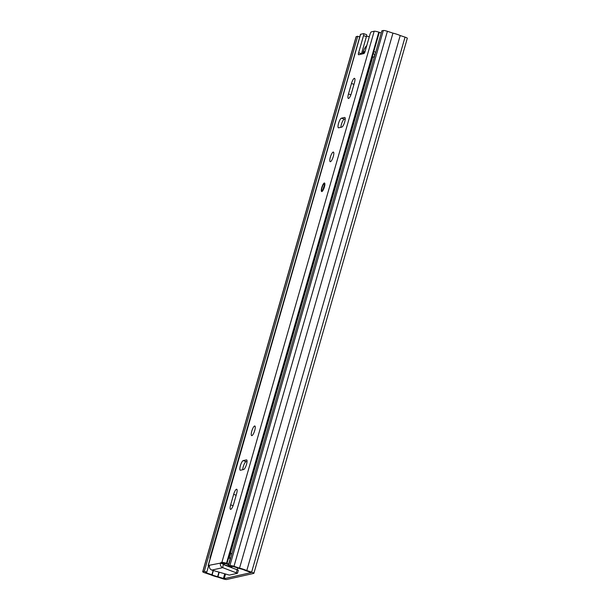 <?xml version="1.0" encoding="UTF-8"?>
<svg xmlns="http://www.w3.org/2000/svg" width="610" height="610" viewBox="0 0 610 610"><rect width="100%" height="100%" fill="white"/><g stroke="black" fill="none" stroke-linecap="round" stroke-linejoin="round"><path stroke-width="0.91" d="M228.445 565.851L229.909 565.516A3.378 0.496 16 0 1 233.988 566.324L239.532 568.154A7.655 1.128 16 0 1 246.791 570.556L251.625 572.149A3.378 0.496 16 0 1 253.89 573.301L407.305 38.285A3.378 0.496 16 0 0 405.04 37.134L400.206 35.532A7.655 1.128 16 0 0 392.947 33.131L387.403 31.301A3.378 0.496 16 0 0 383.324 30.5L381.86 30.828L228.445 565.851L230.923 566.667L233.203 566.499L239.654 568.611A4.949 0.732 16 0 1 245.159 570.434L251.297 572.554L224.198 578.684L217.64 576.641A4.949 0.732 16 0 1 212.143 574.818L205.745 572.691L205.288 572.462L206.79 572.111L204.312 571.295L357.727 36.272L359.717 36.935M253.89 573.301A3.378 0.496 16 0 1 253.745 573.392L226.676 579.5A3.378 0.496 16 0 1 222.597 578.699L217.77 577.098A7.655 1.128 16 0 1 210.503 574.704L204.96 572.866A3.378 0.496 16 0 1 202.695 571.715A3.378 0.496 16 0 1 202.84 571.623L204.312 571.295M202.695 571.715L356.11 36.699A3.378 0.496 16 0 1 356.255 36.608L357.727 36.272M208.551 565.973L206.79 572.111M392.947 33.131L239.532 568.154M400.206 35.532L246.791 570.556M363.377 53.688L363.926 51.766L365.07 51.507M363.926 51.766L364.864 52.071M374.296 57.203A7.655 1.128 16 0 0 372.748 56.951L230.382 553.445A7.655 1.128 16 0 1 231.381 553.598M210.206 558.333A7.655 1.128 16 0 1 209.901 558.066L352.626 61.663M230.473 558.752A3.828 0.564 -164 0 0 230.473 558.76A3.828 0.564 -164 0 0 230.473 558.768L229.063 557.997L230.664 553.613A4.499 0.663 16 0 1 231.937 553.659M223.329 564.097L225.708 563.556M223.42 564.532L229.718 566.332A27.572 7.106 -71.7 0 0 229.802 566.904M230.71 557.937A4.499 0.663 -164 0 0 229.436 557.891M237.023 569.519A30.386 7.831 -71.7 0 0 238.075 568.108M232.158 566.393A30.386 7.831 108.3 0 1 231.35 567.468M230.504 566.53A27.572 7.106 108.3 0 1 230.054 566.995M223.984 564.799A27.572 7.106 108.3 0 1 223.939 564.418M321.859 191.555A4.499 1.159 -71.7 0 0 324.299 187.308A4.499 1.159 -71.7 0 0 324.505 183A4.499 1.159 -71.7 0 0 324.314 182.992A4.499 1.159 -71.7 0 0 321.882 187.239A4.499 1.159 -71.7 0 0 321.676 191.548A4.499 1.159 -71.7 0 0 321.859 191.555M354.326 78.347A5.063 1.304 -71.7 0 0 351.474 83.494L348.47 93.978A5.063 1.304 -71.7 0 0 348.348 98.454A5.063 1.304 -71.7 0 0 351.406 93.315L354.41 82.83A5.063 1.304 -71.7 0 0 354.532 78.355A5.063 1.304 -71.7 0 0 354.326 78.347M330.422 161.703A5.063 1.304 -71.7 0 0 333.159 156.923A5.063 1.304 -71.7 0 0 333.395 152.081A5.063 1.304 -71.7 0 0 333.182 152.073A5.063 1.304 -71.7 0 0 330.445 156.846A5.063 1.304 -71.7 0 0 330.216 161.696A5.063 1.304 -71.7 0 0 330.422 161.703M251.877 435.632A5.063 1.304 -71.7 0 0 254.614 430.858A5.063 1.304 -71.7 0 0 254.843 426.009A5.063 1.304 -71.7 0 0 254.637 426.001A5.063 1.304 -71.7 0 0 251.899 430.774A5.063 1.304 -71.7 0 0 251.663 435.624A5.063 1.304 -71.7 0 0 251.877 435.632M236.505 489.243A5.063 1.304 -71.7 0 0 233.653 494.39L230.649 504.874A5.063 1.304 -71.7 0 0 230.527 509.35A5.063 1.304 -71.7 0 0 233.584 504.211L236.588 493.726A5.063 1.304 -71.7 0 0 236.71 489.243A5.063 1.304 -71.7 0 0 236.505 489.243M223.687 563.594L220.789 562.641L220.446 563.121L223.336 564.075L224.762 563.35L226.302 563.77A8.159 1.205 -164 0 0 228.75 564.768M220.789 562.641L221.872 562.397A3.828 0.564 16 0 1 226.485 563.304L227.012 563.48A3.599 0.534 16 0 1 228.651 564.12A5.01 0.74 -164 0 0 228.902 564.235M375.081 54.465L373.19 53.718L227.012 563.48M366.374 34.602A2.249 0.58 108.3 0 1 366.465 34.602A2.249 0.58 108.3 0 1 366.412 36.592L363.522 35.639L358.611 52.757A2.249 0.58 108.3 0 0 358.558 54.747A2.249 0.58 108.3 0 0 358.649 54.755L363.865 53.573A2.249 0.58 108.3 0 0 365.131 51.286L370.041 34.168A2.249 0.58 -71.7 0 1 371.307 31.88L374.182 31.232A3.828 0.564 16 0 1 378.795 32.139L379.321 32.315A3.599 0.534 16 0 1 381.212 33.077M340.906 127.307A5.063 1.304 108.3 0 1 342.164 122.229A5.063 1.304 108.3 0 1 344.299 119.148L345.229 118.935M242.719 469.723A5.063 1.304 108.3 0 1 243.985 464.637A5.063 1.304 108.3 0 1 246.112 461.557L247.042 461.343M358.611 52.757L361.501 53.71L366.412 36.592M361.501 53.71A2.249 0.58 -71.7 0 0 361.394 54.13M338.642 127.818L341.836 127.101A5.063 1.304 -71.7 0 0 344.574 122.32A5.063 1.304 -71.7 0 0 344.81 117.478A5.063 1.304 -71.7 0 0 344.597 117.471L341.402 118.188A5.063 1.304 -71.7 0 0 338.664 122.968A5.063 1.304 -71.7 0 0 338.436 127.818A5.063 1.304 -71.7 0 0 338.642 127.818M246.417 459.879L243.222 460.603A5.063 1.304 -71.7 0 0 240.485 465.377A5.063 1.304 -71.7 0 0 240.248 470.226A5.063 1.304 -71.7 0 0 240.454 470.234L243.657 469.509A5.063 1.304 -71.7 0 0 246.394 464.736A5.063 1.304 -71.7 0 0 246.623 459.887A5.063 1.304 -71.7 0 0 246.417 459.879L246.791 460.009M363.522 35.639A2.249 0.58 -71.7 0 0 363.575 33.649A2.249 0.58 -71.7 0 0 363.484 33.641L360.609 34.29L208.3 565.462L220.446 563.121C220.027 565.264 220.789 566.774 222.719 567.643L237.412 573.286L229.375 575.1L211.853 570.098C209.886 569.237 209.1 567.735 209.482 565.592M366.534 36.097A8.159 1.205 16 0 1 369.294 36.783M209.352 566.37A3.828 0.564 16 0 1 208.132 565.562L360.441 34.396A3.828 0.564 16 0 1 360.609 34.29M223.336 564.075L222.719 567.643L211.853 570.098M223.58 564.646L238.365 570.228L237.511 573.225M379.321 32.315L373.8 51.575A3.599 0.534 16 0 1 375.691 52.338M225.479 574.216L224.198 578.684M213.363 570.556L212.143 574.818M213.134 570.487L211.914 574.734M218.906 572.226L217.64 576.641M219.181 572.31L217.922 576.717M224.686 573.972L223.382 578.524M356.255 36.608L202.84 571.623M387.403 31.301L233.988 566.324M383.324 30.5L229.909 565.516M405.04 37.134L251.625 572.149M366.717 45.765A7.655 1.975 -71.7 0 0 362.531 53.878M230.336 553.689L229.108 557.967M353.983 84.317L351.474 83.494M236.162 495.213L233.653 494.39M374.83 54.351L374.021 57.149M230.26 558.531L228.651 564.12M374.182 31.232L221.872 562.397M378.795 32.139L226.485 563.304M373.8 51.575L373.19 53.718M236.337 572.576L237.191 569.58M233.096 505.682L230.649 504.874M246.112 461.557L243.222 460.603M350.918 94.786L348.47 93.978M344.299 119.148L341.402 118.188M344.978 117.593L344.597 117.471M323.231 189.092A2.249 0.58 108.3 0 1 324.284 185.898M366.831 45.361L364.246 49.074L362.492 53.886M230.29 553.72L229.063 557.997M363.575 33.649L366.465 34.602M324.772 183.313L323.208 184.761L322.225 187.003L321.683 189.382L322.08 191.456M324.825 185.478L324.322 185.021C324.276 186.507 323.75 188.109 322.736 189.817L322.957 189.725"/></g></svg>
